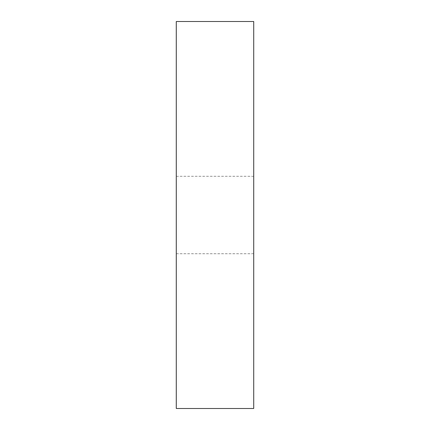 <?xml version="1.0" encoding="UTF-8"?>
<svg xmlns="http://www.w3.org/2000/svg" width="430" height="430" viewBox="0 0 430 430"><rect width="100%" height="100%" fill="white"/><g stroke="black" fill="none" stroke-linecap="round" stroke-linejoin="round"><path stroke-width="0.32" stroke-dasharray="2.15 1.61" d="M253.7 215L253.7 176.3L253.7 215M176.3 215L176.3 176.3L176.3 215M176.3 408.5L176.3 21.5L253.7 21.5L253.7 408.5L176.3 408.5M176.3 176.3L253.7 176.3M176.3 253.7L253.7 253.7"/><path stroke-width="0.64" d="M253.7 21.5L176.3 21.5L176.3 408.5L253.7 408.5L253.7 21.5"/></g></svg>
